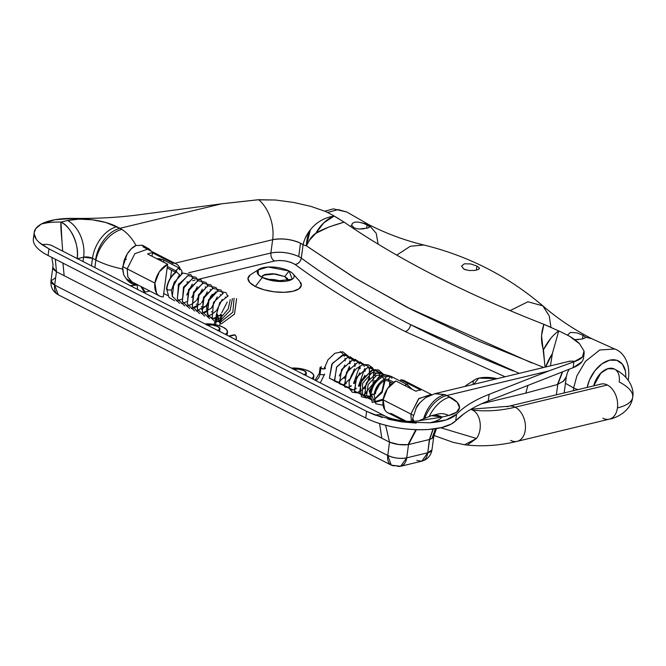 <?xml version="1.0" encoding="UTF-8"?>
<svg xmlns="http://www.w3.org/2000/svg" width="666" height="666" viewBox="0 0 666 666"><rect width="100%" height="100%" fill="white"/><g stroke="black" fill="none" stroke-linecap="round" stroke-linejoin="round"><path stroke-width="1" d="M262.287 277.456A18.64 6.893 -172.3 0 1 259.748 268.848A18.64 6.893 -172.3 0 1 289.086 271.004L292.266 279.237L275.316 281.127L262.287 277.456L258.375 274.658L258.175 269.955L268.048 267.008L289.086 271.004L284.782 276.581L289.086 271.004A18.64 6.893 -172.3 0 1 293.689 274.742A18.64 6.893 -172.3 0 1 284.474 281.36A18.64 6.893 -172.3 0 1 262.287 277.456L255.319 286.488L262.287 277.456M251.656 274.067A26.898 9.948 7.7 0 0 255.319 286.488L263.828 289.735L273.984 291.775L284.249 292.307L293.048 291.242L299.051 288.744L301.34 285.19L299.567 281.135M288.461 280.736L284.782 276.581L287.62 278.613L288.461 280.736M288.145 280.811L284.782 276.581L288.145 280.811M473.676 384.332A18.64 6.893 -172.3 0 1 475.632 379.279A18.64 6.893 -172.3 0 1 497.144 378.679L478.829 378.138L473.676 384.332M543.739 367.465L475 339.643L412.129 309.898L355.669 278.505L306.427 245.871L303.097 244.788L301.298 258.075A6.319 4.87 126.5 0 1 295.146 264.485C289.102 261.014 282.184 259.857 274.4 261.014C271.845 259.315 270.671 256.643 270.871 252.997L188.819 272.744L270.871 252.997L272.66 239.702C282.134 238.07 291.417 239.244 300.508 243.207L298.709 256.502C289.618 252.531 280.336 251.365 270.871 252.997C270.671 256.643 271.845 259.315 274.4 261.014L197.194 279.603L274.4 261.014L279.512 260.473L285.448 260.964L291.017 262.387L295.146 264.485C298.435 263.761 300.483 261.621 301.298 258.075C332.542 281.16 368.989 303.355 410.631 324.675C409.873 328.246 408.091 330.552 405.303 331.585C363.345 310.106 326.623 287.737 295.146 264.485C326.606 287.745 363.328 310.106 405.303 331.585L505.069 376.773L405.303 331.585C408.091 330.552 409.873 328.246 410.631 324.675A837.229 309.623 7.7 0 0 513.22 370.954M129.179 281.909L132.159 282.409M131.951 283.641L127.248 280.17C130.328 283.291 133.65 284.898 137.204 284.99L137.596 289.435L137.204 284.99L130.136 285.614A33.833 12.512 7.7 0 0 137.204 284.99L131.027 283.175M126.54 255.07L124.101 260.506L122.527 269.006C112.204 266.858 103.322 263.869 95.879 260.056L94.863 267.574L95.879 260.056C103.322 263.869 112.204 266.858 122.527 269.006L123.818 275.1L127.248 280.17L123.818 275.1L122.611 267.441L127.173 254.004L131.335 248.759L136.031 245.479L142.624 245.321L149.226 249.042L151.482 251.332M557.767 384.44L556.368 394.788L557.767 384.44L562.637 371.803L557.434 384.54L563.944 380.844L566.358 376.481M325.749 211.538L332.6 215.101L325.749 211.538L311.047 206.427L325.749 211.538M567.89 361.655A34.282 23.077 76.5 0 1 574.925 361.463C578.737 360.023 581.243 358.541 582.434 357.001L584.024 350.982L579.545 343.764L569.505 336.23L561.13 332.001L569.505 336.23C574.483 339.285 577.83 341.8 579.545 343.764L584.024 350.982L584.149 353.421L582.434 357.001L573.892 361.813L573.101 367.699A54.129 20.022 7.7 0 0 573.326 367.607A54.129 20.022 7.7 0 0 583.549 357.85M283.391 281.452L274.359 279.637L266.392 279.154L283.341 281.443M143.59 292.499L149.808 291.009L143.59 292.499M178.788 284.032L179.712 283.808L178.788 284.032M186.755 282.109L187.895 281.843L186.755 282.109M192.674 280.686L195.055 280.12L192.674 280.686M250.266 274.925L247.977 278.471L249.75 282.534L255.319 286.488A26.898 9.948 7.7 0 0 287.337 292.133A26.898 9.948 7.7 0 0 300.649 282.575M466.15 385.348L464.943 386.43M67.482 220.504L60.964 222.078C53.255 221.878 46.67 222.552 41.217 224.076L54.953 219.722L73.718 218.381C96.811 218.689 118.348 217.524 138.303 214.877L221.645 203.813L119.93 228.296L105.711 222.477L92.424 219.805L78.996 219.114L67.482 220.504L60.964 222.078A40.601 15.01 7.7 0 0 41.217 224.076A54.129 20.022 -172.3 0 1 73.718 218.381C96.803 218.681 118.332 217.516 138.303 214.877L221.645 203.813L119.93 228.296A34.282 23.077 76.5 0 1 121.861 229.412A34.282 23.077 -103.5 0 0 119.93 228.296L116.841 226.723A35.181 13.012 7.7 0 0 67.482 220.504A28.871 19.431 76.5 0 1 83.633 257.184L77.456 258.674L83.633 257.184L92.491 258.3L91.467 265.834L92.491 258.3A28.871 18.49 -62.9 0 1 116.841 226.723A28.871 18.49 117.1 0 0 92.491 258.3L95.571 259.882L92.491 258.3A6.319 2.339 -172.3 0 0 83.633 257.184A28.871 19.431 -103.5 0 0 67.482 220.504M569.838 361.089L568.106 361.596A34.282 23.077 -103.5 0 1 574.925 361.463L548.543 371.037L489.135 394.33C474.933 399.916 464.077 406.551 456.576 414.219L455.677 420.862L463.952 413.786A225.466 83.383 -172.3 0 0 455.677 420.862L451.232 424.084L441.591 427.564L428.829 429.453A54.129 20.022 7.7 0 0 451.232 424.084A54.129 20.022 7.7 0 0 451.39 424.001A54.129 20.022 7.7 0 0 455.677 420.862L456.576 414.219A54.129 20.022 -172.3 0 1 429.728 422.802A40.601 15.01 7.7 0 0 442.149 417.058L448.668 415.492A28.871 19.431 -103.5 0 0 438.086 414.061A28.871 19.431 76.5 0 1 448.668 415.492A35.181 13.012 7.7 0 0 449.916 397.094A28.871 18.49 117.1 0 0 429.354 416.275A28.871 18.49 -62.9 0 1 449.916 397.094L446.828 395.521L548.543 371.037L489.135 394.33C474.908 399.916 464.052 406.543 456.576 414.219L446.253 419.88L429.728 422.802C435.755 421.57 439.893 419.655 442.149 417.058L448.668 415.492L456.518 412.221L459.515 407.575L457.192 402.264L446.828 395.521L548.543 371.037L573.892 361.813L573.101 367.699L488.236 400.982A225.466 83.383 7.7 0 0 463.952 413.786C470.571 408.999 478.663 404.737 488.236 400.982L489.135 394.33L488.236 400.982L573.326 367.607L581.884 361.805M416.225 423.093L401.948 421.911L387.928 419.147M382.201 417.532L366.625 411.347L365.726 417.99A54.129 20.022 7.7 0 0 374.092 421.653A54.129 20.022 7.7 0 0 428.829 429.453C409.748 430.519 391.508 427.913 374.092 421.653M339.144 218.981L332.6 215.101L334.166 216.067L323.826 222.802L315.851 233.316C314.36 233.941 312.454 235.831 310.115 239.002L306.427 245.871L353.446 277.156L407.117 307.317L531.776 362.92M558.674 330.977L561.13 332.001L558.732 330.935L552.397 353.538L550.449 365.85L552.397 353.538L558.732 330.935L543.889 324.317C504.678 309.024 468.223 292.765 434.507 275.533C400.824 258.291 370.712 240.501 344.164 222.161L328.937 226.973L315.851 233.316C321.37 229.662 330.811 225.94 344.164 222.161L334.166 216.067C324.4 217.591 316.467 222.153 310.364 229.737C316.467 222.153 324.4 217.591 334.166 216.067A31.577 24.176 -61.6 0 0 315.851 233.316L309.032 240.684M551.298 327.505L543.889 324.317A811.971 300.283 -172.3 0 1 434.507 275.533A811.971 300.283 -172.3 0 1 344.164 222.161M257.243 199.842L275.516 200.008L258.741 199.725L221.645 203.813L257.243 199.842M293.631 202.439L311.047 206.427L293.631 202.439L275.516 200.008M33.417 238.495A54.129 20.022 7.7 0 0 41.342 251.448A54.129 20.022 7.7 0 0 48.077 255.503L48.976 248.859L39.302 242.507M36.314 239.294L34.166 233.799L34.224 232.442L35.847 228.538L41.217 224.076C36.23 227.006 33.883 230.245 34.166 233.799C34.207 237.271 36.855 240.909 42.116 244.73L48.976 248.859L366.625 411.347L365.726 417.99L48.077 255.503L48.976 248.859L366.625 411.347L375.183 415.101L401.948 421.911L429.728 422.802M433.724 436.713L433.757 436.072L433.416 437.271L431.951 438.503L429.595 439.485L427.797 452.772L406.718 457.85L408.516 444.555A13.536 5.003 -172.3 0 1 407.992 444.672L398.609 444.505L389.535 442.149L387.737 455.461A13.536 5.003 7.7 0 0 406.718 457.85L408.516 444.555L416.367 429.67L407.992 444.672L415.834 429.653L407.992 444.672C401.623 445.313 395.471 444.472 389.535 442.149L387.737 455.461L54.662 285.09L56.46 271.77L389.535 442.149L385.614 425.266L389.535 442.149L56.46 271.77L53.746 269.663L52.822 267.332M50.982 280.927C50.45 287.046 52.864 291.666 58.233 294.788L54.662 285.09L56.46 271.77L52.814 267.374L50.982 280.927A13.536 5.003 7.7 0 0 54.662 285.09L50.982 280.927L55.136 278.013M481.618 403.762L525.774 393.131L557.434 384.54L562.304 371.928L557.434 384.54L525.774 393.131L527.938 385.406L525.774 393.131L481.618 403.762M433.757 436.072L431.951 438.503L429.362 439.543L427.797 452.772A13.536 5.003 7.7 0 0 431.959 449.85L427.797 452.772L421.72 461.197L416.866 460.497M429.362 439.543L408.516 444.555L429.362 439.543L433.042 429.054L429.362 439.543M305.278 238.095L310.364 229.737C306.618 234.515 304.195 239.535 303.097 244.788A19.847 7.343 -172.3 0 0 300.508 243.207A19.847 7.343 -172.3 0 0 272.66 239.702A34.282 23.077 -103.5 0 0 258.741 199.725A34.282 23.077 76.5 0 1 272.66 239.702L174.808 263.261L272.66 239.702L270.871 252.997C279.878 251.307 289.161 252.472 298.709 256.502L301.298 258.075L298.709 256.502L300.508 243.207L303.097 244.788L301.298 258.075A837.229 309.623 7.7 0 0 410.631 324.675L519.28 373.351M83.042 261.53L83.633 257.184L83.042 261.53M95.879 260.056A5.411 3.646 -103.5 0 0 95.571 259.882A28.871 18.49 -62.9 0 1 119.93 228.296A28.871 18.49 117.1 0 0 95.571 259.882A5.411 3.646 76.5 0 1 95.879 260.056A28.871 17.541 -57.6 0 1 121.861 229.412A28.871 17.541 122.4 0 0 95.879 260.056M421.819 461.172A13.536 9.108 -103.5 0 0 427.797 452.772L406.718 457.85C400.258 458.957 393.931 458.166 387.737 455.461L391.3 465.168L400.632 466.275L406.718 457.85A13.536 9.108 76.5 0 1 400.741 466.25A13.536 9.108 76.5 0 1 395.779 465.576A13.536 8.666 -62.9 0 1 391.2 465.109A13.536 8.666 -62.9 0 1 387.737 455.461L54.662 285.09A13.536 8.666 117.1 0 0 58.133 294.738M419.938 402.622L415.726 408.741M145.479 248.235L142.016 245.155L145.479 248.235M564.144 392.915L566.333 376.748L563.078 381.585M431.951 438.503L435.431 428.738L431.951 438.503M429.595 439.485L433.25 429.029L429.595 439.485M55.336 259.216L56.46 271.77L55.336 259.216M62.937 263.112L64.169 275.741L62.937 263.112M48.077 255.503L365.726 417.99M379.578 423.543L381.818 438.228L379.578 423.543M434.69 393.731L444.863 394.63A34.282 23.077 76.5 0 1 446.828 395.521A34.282 23.077 -103.5 0 0 444.863 394.63L435.264 393.598M127.164 254.004C130.095 249.517 133.05 246.67 136.031 245.479L142.624 245.321L149.226 249.042L151.498 251.34M431.568 415.634A28.871 19.431 76.5 0 1 442.149 417.058L418.956 420.704L442.149 417.058L431.426 415.667L418.897 420.712M385.88 416.441A34.282 21.961 117.1 0 0 375.183 415.101A34.282 21.961 -62.9 0 1 385.88 416.441M52.814 246.062A34.282 21.961 117.1 0 0 42.116 244.73A34.282 21.961 -62.9 0 1 52.814 246.062M62.687 251.115L61.896 240.526C60.956 230.652 60.648 224.509 60.964 222.078L61.955 241.167M77.106 258.758C79.77 246.054 70.896 225.882 60.964 222.078A28.871 19.431 76.5 0 1 77.256 257.476M136.031 245.479C132.084 238.328 127.364 232.975 121.861 229.412M412.729 418.315L413.986 421.312M423.751 418.348A28.871 19.314 -68.5 0 1 444.863 394.63A28.871 19.314 111.5 0 0 423.751 418.348M424.891 417.873A28.871 18.49 -62.9 0 1 446.828 395.521A28.871 18.49 117.1 0 0 424.891 417.873M140.859 286.43L144.389 292.307L140.859 286.43M141.808 286.913L145.238 292.108L141.808 286.913M545.113 367.132L541.55 335.706L543.889 324.317C540.867 333.391 540.725 341.866 543.473 349.75L550.499 338.753M310.364 229.737A31.577 26.107 108.6 0 0 306.427 245.871L310.364 229.737M303.097 244.788L306.427 245.871M558.732 330.935A31.577 15.643 116.1 0 0 543.473 349.75L544.796 364.901M545.637 367.008A31.577 12.604 -57.7 0 1 552.397 353.538L545.637 367.008M261.638 277.106L263.02 275.291L275.324 273.917L284.782 276.581L272.694 273.684L264.885 274.45L261.638 277.106M600.657 384.132A18.04 12.146 76.5 0 1 607.359 385.006A18.04 12.146 76.5 0 1 617.449 407.925A49.617 18.348 7.7 0 0 632.7 397.202A49.617 18.348 -172.3 0 1 617.449 407.925A18.04 12.146 -103.5 0 0 607.359 385.006A18.04 12.146 -103.5 0 0 599.283 384.64M614.651 369.155A18.04 11.555 117.1 0 0 593.714 385.797A18.04 11.555 -62.9 0 1 613.386 368.598A18.04 11.555 -62.9 0 1 619.205 381.984A49.617 18.348 -172.3 0 1 632.7 397.202M433.932 435.464L452.938 442.291L464.585 444.763L476.465 438.478L467.89 444.622M517.307 441.308A18.04 12.146 -103.5 0 0 523.784 435.348A18.04 12.146 -103.5 0 0 515.176 407.192A225.549 144.472 -62.9 0 1 472.427 410.023A225.549 144.472 117.1 0 0 515.176 407.192L607.359 385.006L515.176 407.192A18.04 12.146 -103.5 0 0 508.674 406.268M125.899 278.588L131.901 281.826L127.83 276.914L127.164 268.914L122.694 266.575L154.92 283.117A18.04 11.555 -62.9 0 1 167.666 264.26L147.619 254.004A18.04 11.555 -62.9 0 1 152.481 252.83L172.527 263.087A18.04 11.555 -62.9 0 1 175.408 263.611A18.04 11.555 -62.9 0 1 180.128 268.656M124.592 259.174L126.332 259.382M507.092 406.834A18.04 12.146 76.5 0 1 515.176 407.192A18.04 12.146 76.5 0 1 523.784 435.348A18.04 12.146 76.5 0 1 518.356 440.959A18.04 12.146 76.5 0 1 510.68 440.417M403.621 380.353A18.04 11.555 117.1 0 0 400.749 379.82L420.795 390.076A18.04 11.555 117.1 0 0 415.925 391.25L395.879 380.994A18.04 11.555 117.1 0 0 383.133 399.85L413.303 415.268L410.889 414.044L411.338 421.387M476.465 438.478L440.75 427.763L476.465 438.478C483.017 429.645 480.785 413.777 472.419 410.04L470.754 409.357M147.286 249.3L134.857 253.663L127.164 268.914L127.797 276.84L131.768 281.76M431.626 394.663L418.931 398.468L410.889 414.044L418.589 398.792L431.01 394.43M406.252 421.195L391.466 413.628C388.511 413.619 386.247 412.321 384.682 409.723L383.133 399.85L387.537 388.544L395.879 380.994L415.925 391.25A18.04 11.555 -62.9 0 1 420.795 390.076L400.749 379.82C403.704 379.836 405.969 381.135 407.534 383.733M400.557 381.227L400.749 379.82L400.557 381.227M180.153 268.673L179.321 266.991C177.755 264.402 175.491 263.095 172.527 263.087L172.344 264.494L172.527 263.087L152.481 252.83A18.04 11.555 117.1 0 0 147.619 254.004L167.666 264.26L163.253 296.894C160.298 296.886 158.033 295.579 156.46 292.982L154.92 283.117L159.324 271.811L167.666 264.26L163.253 296.894A18.04 11.555 -62.9 0 1 159.64 296.037A18.04 11.555 -62.9 0 1 154.92 283.117L127.164 268.914M179.021 283.516L178.047 285.539M170.529 277.864L171.57 270.18L170.529 277.864M410.889 414.044L383.133 399.85A18.04 11.555 117.1 0 0 388.594 413.103M167.974 295.646L163.711 293.473L167.974 295.646M470.77 409.349L472.427 410.023M610.539 418.772A18.04 12.146 -103.5 0 0 615.967 413.161A18.04 12.146 -103.5 0 0 617.449 407.925A18.04 12.146 76.5 0 1 615.967 413.161A18.04 12.146 76.5 0 1 609.615 419.089A18.04 12.146 76.5 0 1 602.863 418.231M152.481 252.83L152.023 256.252L152.481 252.83M354.512 228.155L351.773 225.458L352.281 223.46L351.773 225.458L350.216 226.282L351.773 225.458L351.723 224.767M324.908 211.18L333.366 208.858L346.853 212.013L338.12 209.59L327.68 212.429L338.12 209.59L346.853 212.013L368.598 224.542L358.166 222.044L354.57 222.186M378.13 244.139L376.19 233.258L368.598 224.542L362.246 222.935L367.091 224.858L366.616 228.371L367.091 224.858L369.647 226.873L369.38 227.356M585.414 337.088L591.766 338.694L585.414 337.088L582.975 335.281L582.475 338.994L582.975 335.281L576.806 332.842L570.487 332.409L567.64 334.94M628.205 380.178L628.463 378.479C630.511 362.387 622.785 351.515 614.66 349.001L599.741 349.991L585.389 361.438L576.864 375.957L573.659 387.953L565.442 383.316L573.659 387.953L576.864 375.957L585.389 361.438L599.741 349.991L614.66 349.001L591.766 338.694C573.909 329.52 557.592 318.581 542.832 305.861L527.905 301.773L510.098 310.614L527.905 301.773L542.832 305.861L549.275 316L550.94 327.339M573.659 387.953A9.024 3.338 7.7 0 0 574.109 388.203A9.024 3.338 7.7 0 0 578.063 389.568A9.024 3.338 -172.3 0 1 574.109 388.203A9.024 3.338 -172.3 0 1 573.659 387.953L573.376 390.701L573.659 387.953M625.957 377.447L625.499 371.245L622.377 364.177L616.791 360.289L609.598 360.189L601.898 363.877L594.855 370.804L589.535 379.903L587.179 387.371A27.065 17.333 -62.9 0 1 606.468 361.247A27.065 17.333 -62.9 0 1 625.399 370.771M627.738 379.562A9.024 3.338 7.7 0 0 628.471 378.455A9.024 3.338 -172.3 0 1 627.738 379.562M578.821 339.543L574.949 339.61L582.275 339.036L585.447 337.67M476.906 266.042L476.373 270.163L476.931 266.059L479.254 267.799L479.412 268.606M479.254 267.799L478.579 269.422L474.625 270.454L468.989 270.513L463.952 269.181L461.538 266.15L464.368 263.786L470.712 263.944L476.931 266.059L479.254 267.799L478.579 269.422L474.625 270.454L468.989 270.513M465.409 269.788L463.952 269.181L461.546 266.05M363.961 228.829L358.708 229.046L368.082 227.98L369.647 226.873L369.23 226.149M542.832 305.861C507.992 276.165 468.331 255.886 423.867 245.013L410.331 246.254L396.753 255.128L410.331 246.254L423.867 245.013C404.911 240.476 386.488 233.658 368.598 224.542M613.269 368.564L608.474 368.498L603.338 370.954L598.642 375.566L595.104 381.635L593.714 385.797L600.874 373.043L607.858 368.664L614.302 368.972L618.19 371.153C629.203 377.772 634.398 388.911 632.7 397.219C630.885 411.996 614.618 418.523 609.332 419.155L517.149 441.35C499.125 445.704 481.585 446.836 464.527 444.763M351.773 225.458L354.121 227.98L358.708 229.046M352.281 223.46L354.587 222.178L358.166 222.044L362.246 222.935M461.538 266.15L464.368 263.786L470.712 263.944M567.623 335.056L570.487 332.409L576.806 332.842L582.975 335.281M293.589 369.222A7.892 2.922 -172.3 0 1 304.171 370.721L306.327 373.077L303.896 374.85M293.098 369.33L298.693 369.172L304.171 370.721A7.892 2.922 -172.3 0 1 306.194 373.518A7.892 2.922 -172.3 0 1 304.345 374.725M305.952 375.549L306.318 373.151M215.634 320.146A2.706 0.999 7.7 0 0 216.325 321.112A2.706 0.999 7.7 0 0 216.4 321.145A6.319 3.879 -64.2 0 1 215.193 324.633A6.319 3.879 115.8 0 0 216.4 321.145A2.706 0.999 -172.3 0 1 216.325 321.112A2.706 0.999 -172.3 0 1 215.593 320.288M157.076 258.841A14.436 9.715 76.5 0 1 162.088 259.623A2.706 1.732 -62.9 0 1 162.987 259.707A2.706 1.732 -62.9 0 1 163.694 261.646M233.441 335.031L229.254 336.322L234.848 334.973A2.706 1.823 -103.5 0 0 233.641 334.915M217.591 315.501L216.425 314.718L216.558 314.169L216.542 314.843L217.591 315.501A2.706 0.999 -172.3 0 1 217.116 315.293L216.325 321.112L217.116 315.293A2.706 0.999 -172.3 0 1 216.392 314.402M179.037 275.582L171.37 289.985L179.037 275.582M166.833 288.561L167.79 290.001L166.833 288.561C167.957 281.785 170.929 276.457 175.732 272.569L176.157 271.645L179.787 274.933L176.157 271.645C170.854 275.94 167.616 281.71 166.442 288.952M175.899 271.928L175.774 270.754L167.366 266.45L175.774 270.754L176.482 271.387L175.774 270.754L175.874 271.861M162.82 259.64A2.706 1.732 117.1 0 0 162.088 259.623A2.706 1.732 117.1 0 0 160.631 260.656A2.706 1.732 -62.9 0 1 162.088 259.623A14.436 9.715 -103.5 0 0 157.176 258.824M181.377 273.793L181.86 272.461C182.334 271.262 181.352 269.73 178.904 267.882L175.774 270.754L178.788 267.832L179.67 269.822M217.158 313.894L220.28 323.867M236.613 298.634L234.515 314.086L221.345 323.851M232.426 298.584L230.111 310.473L221.104 319.888L215.243 321.869M227.264 301.989L221.67 312.912L227.264 301.989M215.984 317.399L212.879 318.514M222.269 299.434L216.675 310.356L222.269 299.434M211.846 314.369L207.892 315.959M211.671 307.817L217.274 296.87L211.289 308.241L201.373 313.628L206.851 311.813M206.676 305.261L212.279 294.305L206.277 305.694L196.362 311.072L197.894 310.847M207.284 291.758L201.681 302.697L207.284 291.758M196.861 306.71L193.148 308.233M192.89 308.291L191.358 308.516L200.757 303.671M202.281 289.21L196.695 300.133L202.281 289.21M191.866 304.146L188.153 305.677M187.904 305.736L186.372 305.96L187.904 305.736M197.286 286.655L191.691 297.577L197.286 286.655M186.605 301.74L183.158 303.13M182.909 303.188L181.385 303.405L182.909 303.188M187.113 294.555L192.299 284.091L186.688 295.038M181.61 299.184L178.155 300.566M225.316 297.494L225.283 297.011L225.316 297.494M207.326 314.377L208.491 299.833L218.29 290.701L210.747 296.104L206.443 306.71L208.4 316.292L215.717 319.347M230.278 299.558L228.238 308.924L221.503 316.974L215.501 320.837M219.788 321.969L216.317 314.918L219.813 302.555L228.272 295.812M219.589 322.702L221.337 315.434L220.354 314.094M220.446 323.36L221.337 315.434L217.765 315.559A2.706 0.999 -172.3 0 0 221.678 315.351A2.706 0.999 -172.3 0 0 221.745 315.093L221.187 315.692L217.765 315.559L221.337 315.434L221.42 314.502M234.099 298.268L232.842 312.229L220.812 321.894M212.312 316.908L213.495 302.372L223.285 293.256M202.347 311.871L203.48 297.311L213.295 288.153M220.288 294.455L220.321 294.946M211.788 311.663L211.305 312.004M197.352 309.324L198.476 294.755L208.291 285.597M215.293 291.899L215.326 292.382M206.793 309.116L206.31 309.457M192.341 306.718L193.498 292.174L203.297 283.042M210.29 289.335L210.323 289.827M201.79 306.56L201.315 306.901M187.329 304.129L188.511 289.602L198.302 280.478M205.294 286.78L205.328 287.271M196.803 303.996L196.32 304.337M182.342 301.598L183.516 287.054L193.306 277.93M177.364 299.092L178.496 284.532L188.311 275.374M172.369 296.545L171.37 289.985L167.79 290.001M166.8 289.543L168.948 297.369L174.659 300.816M176.39 300.849L177.914 300.624M192.491 278.288L191.642 275.624M191.134 274.767L182.825 273.027L174.017 282.65L172.303 296.278L179.645 303.363M197.486 280.844L196.628 278.18M196.129 277.322L187.812 275.582L179.012 285.215L177.298 298.843L184.649 305.927M191.6 304.304L196.037 300.832M202.481 283.4L201.64 280.744M201.124 279.887L192.815 278.138L183.999 287.77L182.293 301.407L189.652 308.483M207.476 285.955L206.635 283.308M206.127 282.434L197.81 280.686L188.994 290.326L187.288 303.962L194.655 311.047M201.598 309.407L205.911 306.077M212.471 288.511L211.63 285.856M211.122 284.99L202.805 283.241L193.997 292.865L192.283 306.502L199.642 313.594M217.466 291.067L216.617 288.403M216.117 287.546L207.8 285.797L198.992 295.429L197.278 309.057L204.629 316.142M211.58 314.519L216.1 310.972M222.469 293.623L221.612 290.959M221.104 290.101L212.795 288.361L203.987 297.985L202.281 311.621L209.624 318.706M227.456 296.17L226.615 293.523M226.107 292.657L217.79 290.917L208.982 300.549L207.276 314.185L214.635 321.262M217.765 315.559A2.706 0.999 7.7 0 0 220.563 315.834A2.706 0.999 7.7 0 0 221.728 315.018M220.221 320.171A2.706 0.999 -172.3 0 1 220.962 320.987A2.706 0.999 -172.3 0 1 219.272 321.695A2.706 0.999 -172.3 0 1 216.4 321.145A2.706 0.999 7.7 0 0 219.081 321.695A2.706 0.999 7.7 0 0 220.912 321.137M235.831 339.677A2.706 1.823 -103.5 0 0 236.322 337.212A2.706 1.823 -103.5 0 0 234.923 335.006A2.706 1.823 -103.5 0 0 234.848 334.973A2.706 1.823 76.5 0 1 234.923 335.006L236.089 336.438L236.355 338.453L235.573 339.901M319.355 373.218A2.706 0.999 7.7 0 0 319.988 374.134A6.319 4.204 -61.5 0 1 315.684 380.527A6.319 4.204 118.5 0 0 319.988 374.134A2.706 0.999 -172.3 0 1 319.322 373.343L315.035 380.194M407.217 384.64A2.706 1.732 117.1 0 0 406.31 384.548A14.436 9.715 76.5 0 1 410.872 388.661A14.436 9.715 -103.5 0 0 406.31 384.548A2.706 1.732 117.1 0 0 404.861 385.589A2.706 1.732 -62.9 0 1 406.31 384.548A2.706 1.732 -62.9 0 1 407.051 384.565M320.812 368.34A2.706 0.999 7.7 0 0 320.846 368.356L320.055 374.167A2.706 0.999 -172.3 0 1 319.988 374.134A2.706 0.999 7.7 0 0 320.055 374.167L320.846 368.356A2.706 0.999 -172.3 0 1 320.471 368.123L320.371 368.04A2.706 0.999 -172.3 0 1 320.113 367.482M384.265 379.237C378.638 382.709 375.249 387.82 374.084 394.572L370.338 393.606L370.105 393.065C371.545 385.414 375.308 379.803 381.393 376.232L384.265 379.237L381.393 376.232L381.06 377.947C375.791 381.193 372.577 385.98 371.42 392.307L370.338 393.606L374.076 394.572L375.807 403.804L383.1 405.211L375.807 403.804L374.076 394.572L375.158 393.273L374.084 394.572C375.249 387.82 378.638 382.709 384.265 379.237L388.053 379.337L384.265 379.237L383.932 380.944L384.265 379.237M391.949 378.405L390.975 376.382M391.059 376.415L388.053 379.337L393.698 382.226L388.053 379.337L388.944 381.327M320.188 367.324L320.371 368.04L321.47 366.658M369.039 397.294L371.187 396.328L362.512 395.279L362.587 383.291L372.152 372.51L382.634 373.942L380.128 372.028M383.341 374.875L383.658 375.408L383.341 374.875M385.131 380.594L382.084 392.632L374.034 399.858L382.084 392.632L385.131 380.594M372.369 400.174L366.525 395.646L368.173 384.532L376.64 375.324L386.188 375.191L385.131 374.592M389.985 381.901L390.151 385.248L389.985 381.901M374.85 402.356L383.108 400.041L374.542 402.214L371.178 394.097M391.009 376.382L378.588 377.056L369.33 390.784L372.227 402.447L383.25 399.084L372.227 402.447L369.33 390.784L378.588 377.056L391.009 376.382M389.518 385.955L389.643 381.726L389.518 385.955M372.46 400.316L364.502 396.412L366.267 383.05L376.881 372.777L387.396 375.299L384.632 379.062L381.951 391.333L374.009 399.708M383.824 375.374L383.599 374.816L383.824 375.374M367.457 397.76L359.39 393.514L361.746 379.612L373.052 369.838L383.208 374.009L378.38 369.838L371.503 370.371L360.098 383.175L361.388 396.72L366.55 397.985L372.727 394.505M376.69 389.26L377.597 387.454L376.69 389.26M379.628 376.398L379.262 374.275M362.462 395.213L354.387 390.959L356.751 377.048L368.057 367.274L378.213 371.453L367.848 367.341L356.485 377.53L354.587 391.491L363.195 394.955M366.167 393.273L364.019 394.588L373.052 383.824L373.601 369.705L374.142 371.237M357.467 392.657L352.156 392.174L349.317 388.17L349.084 381.884L351.573 374.825L356.327 368.656L362.204 364.985L368.115 364.643L372.494 367.732L373.21 368.897L372.494 367.732L368.115 364.643L362.204 364.985L356.327 368.656L351.573 374.825L349.084 381.884L349.317 388.17L352.156 392.174L356.751 392.84L362.088 389.976L366.6 384.34L369.339 376.923L369.43 369.846L368.598 367.141L369.28 369.164M352.481 390.101L344.397 385.855L346.753 371.944L358.067 362.171L368.215 366.35L357.858 362.229L346.495 372.419L344.588 386.388L353.205 389.851M354.021 389.485L356.168 388.161L354.021 389.485M358.458 386.105L364.643 368.739L364.702 371.437M347.486 387.537L339.402 383.3L341.758 369.389L353.072 359.615L363.22 363.794L352.855 359.673L341.5 369.871L339.593 383.832L348.218 387.287M349.026 386.929L351.165 385.614L349.026 386.929M353.571 383.425L359.64 366.183L359.698 368.889M359.165 363.611L359.282 364.044M342.482 384.981L334.407 380.736L336.771 366.833L348.077 357.059L358.225 361.23L347.86 357.118L336.505 367.307L334.598 381.268L343.215 384.732M346.178 383.058L344.039 384.374L350.557 378.371L354.429 368.806M354.703 366.333L354.645 363.619L354.703 366.333M354.154 361.005L344.68 354.187L332.292 363.386L329.412 378.205L338.211 382.176M339.036 381.818L345.521 375.874L349.417 366.367M349.717 363.769L349.65 361.064L349.717 363.769M349.159 358.458L349.292 358.941M325.391 368.381L324.117 369.014L327.922 359.873L334.898 353.263L342.732 351.765L348.235 356.119L342.732 351.765L334.898 353.263L327.922 359.873L324.117 369.014L320.471 368.123M324.509 367.232L325.199 367.724L324.375 367.782L325.433 368.273M320.371 368.04L320.213 367.191M337.479 382.434L329.412 378.18L331.768 364.277L343.082 354.495L353.23 358.674M353.621 359.482L354.287 361.496M369.638 371.287L369.697 373.984M371.153 395.837L369.014 397.152M374.941 393.09L379.32 384.923M380.028 377.073L379.886 376.248M379.329 374.259L378.346 372.319M377.63 371.378L375.116 369.472M369.205 391.35L371.012 389.177M374.159 382.917L374.808 380.411M375.174 376.207L374.891 373.693M374.334 371.703L373.351 369.763M372.644 368.831L370.13 366.924M364.202 388.802L369.813 377.847M370.179 373.651L369.896 371.145M369.33 369.147L368.356 367.199M367.657 366.275L365.135 364.369M349.875 389.577L352.389 389.96M354.046 389.635L356.202 388.653M359.215 386.238L364.818 375.291M365.184 371.095L364.91 368.589M364.335 366.591L363.353 364.652M362.662 363.719L360.148 361.813M344.871 387.021L347.394 387.396M349.059 387.079L351.207 386.097M354.22 383.674L359.815 372.752M360.189 368.548L359.906 366.025M359.34 364.036L358.358 362.096M357.659 361.163L355.145 359.257M344.064 384.515L346.212 383.549M349.225 381.119L354.82 370.196M355.186 365.992L354.911 363.47M354.345 361.48L353.363 359.54M352.655 358.608L350.133 356.701M344.23 378.571L349.833 367.632M350.191 363.428L349.908 360.922M349.35 358.924L348.368 356.984M347.66 356.052L345.146 354.145M339.227 376.024L344.838 365.068M345.196 360.872L344.921 358.366M344.347 356.368L343.373 354.42M342.682 353.504L340.16 351.59M388.053 379.337L388.827 381.277C386.588 380.419 384.956 380.311 383.932 380.944C376.315 385.93 375.666 392.382 375.399 393.806M320.846 368.356L323.626 368.939A2.706 0.999 -172.3 0 1 320.846 368.356M325.458 368.315A2.706 0.999 -172.3 0 1 324.583 368.847L325.424 368.39M320.288 382.883L324.683 374.059A2.706 0.999 -172.3 0 1 322.943 374.75A2.706 0.999 -172.3 0 1 320.055 374.167A2.706 0.999 7.7 0 0 322.785 374.758A2.706 0.999 7.7 0 0 324.65 374.175M311.929 378.604L313.877 376.14L312.837 373.751L309.565 371.437L304.57 369.53L298.609 368.331L291.342 368.082A15.784 5.836 -172.3 0 1 309.565 371.437A15.784 5.836 -172.3 0 1 313.619 377.031M313.586 378.338L313.245 379.279A15.784 5.836 7.7 0 0 313.336 379.104M207.234 325.058A7.892 2.922 -172.3 0 1 217.824 326.556L219.971 328.904L217.541 330.677M206.743 325.158L212.337 325L217.824 326.556A7.892 2.922 -172.3 0 1 219.847 329.354A7.892 2.922 -172.3 0 1 217.99 330.552M219.597 331.377L219.963 328.979M225.583 334.44L227.522 331.968L226.482 329.587L223.218 327.264L218.223 325.358L212.254 324.159L204.995 323.909A15.784 5.836 -172.3 0 1 223.218 327.264A15.784 5.836 -172.3 0 1 227.264 332.858M227.231 334.166L226.89 335.106A15.784 5.836 7.7 0 0 226.989 334.931M259.116 269.214L250.741 274.6M474.991 379.645L466.616 385.031M583.541 357.933L584.149 353.421M34.224 232.442L33.358 238.878M436.446 428.579L433.757 436.521L431.959 449.858C430.894 455.719 427.472 459.498 421.72 461.197L400.632 466.275M412.321 421.37L412.745 418.223L416.55 407.251C416.891 405.569 419.955 402.364 425.74 397.627L434.915 393.664M58.233 294.788L391.3 465.168M566.333 376.748L567.29 372.893L569.172 369.239M51.782 257.401L53.014 264.51L52.814 267.374M434.94 393.656L568.106 361.596M419.347 420.596C419.738 420.945 408.341 422.069 401.648 420.704C394.022 419.438 388.694 417.982 385.681 416.333L52.131 245.729M438.578 413.944L431.801 415.576M390.318 456.551L387.762 455.244M292.998 273.801L299.642 281.219M601.814 383.907L508.707 406.26L471.037 409.19M176.107 263.927L148.351 249.725M432.084 394.863L404.32 380.661M387.887 412.787L403.896 420.979M131.918 281.86L159.674 296.054M143.057 246.82L148.376 249.758M216.375 314.46L215.593 320.279L214.111 324.434M156.91 258.883L162.979 259.707L178.954 267.874M228.763 336.064L233.883 334.832M174.5 281.668L171.753 289.585M167.166 267.932L175.474 272.178M176.507 271.636L176.665 271.204L176.157 271.645M221.745 315.185L220.954 321.004L219.53 325.757M320.105 367.524L319.322 373.335M381.393 376.232C384.082 374.692 387.346 374.767 391.175 376.465M412.271 389.377L407.209 384.632L391.233 376.465M392.424 383.15L388.769 381.277M313.861 376.282L313.578 378.355M227.506 332.109L227.231 334.19"/></g></svg>
